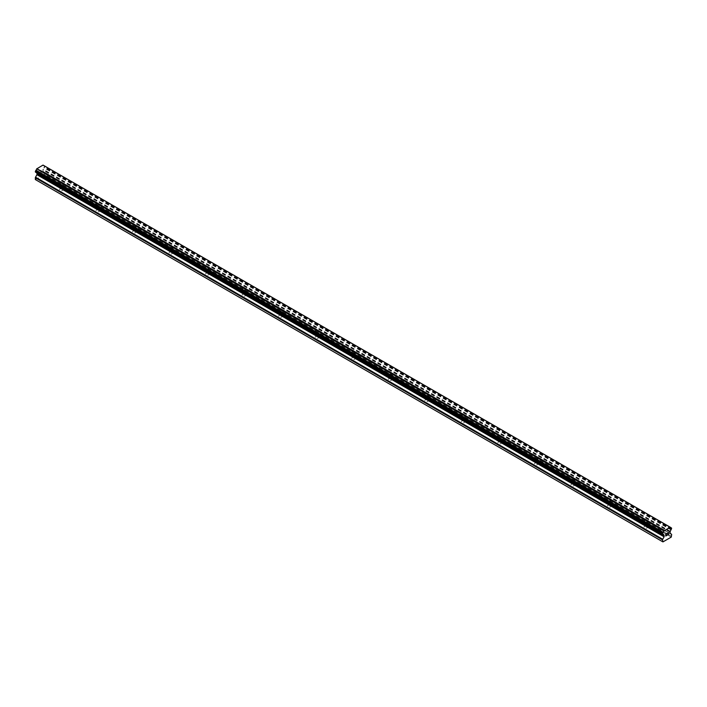 <?xml version="1.0" encoding="UTF-8"?>
<svg xmlns="http://www.w3.org/2000/svg" width="707" height="707" viewBox="0 0 707 707"><rect width="100%" height="100%" fill="white"/><g stroke="black" fill="none" stroke-linecap="round" stroke-linejoin="round"><path stroke-width="0.53" stroke-dasharray="3.54 2.65" d="M644.492 521.757A1.812 1.043 180 0 1 643.962 521.024A1.812 1.043 180 0 1 645.076 520.052A1.812 1.043 180 0 1 647.046 520.281A1.812 1.043 180 0 1 647.577 521.024A1.812 1.043 180 0 1 646.463 521.987A1.812 1.043 180 0 1 644.492 521.757M647.046 526.468A1.812 1.043 0 0 0 645.076 526.247A1.812 1.043 0 0 0 643.962 527.21A1.812 1.043 0 0 0 644.492 527.943A1.812 1.043 0 0 0 646.463 528.173A1.812 1.043 0 0 0 647.577 527.21A1.812 1.043 0 0 0 647.046 526.468M607.958 500.662A1.812 1.043 180 0 1 607.428 499.929A1.812 1.043 180 0 1 608.541 498.965A1.812 1.043 180 0 1 610.512 499.186A1.812 1.043 180 0 1 611.042 499.929A1.812 1.043 180 0 1 609.929 500.892A1.812 1.043 180 0 1 607.958 500.662M610.512 505.372A1.812 1.043 0 0 0 608.541 505.152A1.812 1.043 0 0 0 607.428 506.115A1.812 1.043 0 0 0 607.958 506.848A1.812 1.043 0 0 0 609.929 507.078A1.812 1.043 0 0 0 611.042 506.115A1.812 1.043 0 0 0 610.512 505.372M571.424 479.576A1.812 1.043 180 0 1 570.894 478.833A1.812 1.043 180 0 1 572.016 477.87A1.812 1.043 180 0 1 573.987 478.1A1.812 1.043 180 0 1 574.508 478.833A1.812 1.043 180 0 1 573.395 479.797A1.812 1.043 180 0 1 571.424 479.576M573.987 484.286A1.812 1.043 0 0 0 572.016 484.056A1.812 1.043 0 0 0 570.894 485.02A1.812 1.043 0 0 0 571.424 485.762A1.812 1.043 0 0 0 573.395 485.983A1.812 1.043 0 0 0 574.508 485.02A1.812 1.043 0 0 0 573.987 484.286M534.89 458.481A1.812 1.043 180 0 1 534.359 457.738A1.812 1.043 180 0 1 535.482 456.775A1.812 1.043 180 0 1 537.453 457.005A1.812 1.043 180 0 1 537.974 457.738A1.812 1.043 180 0 1 536.86 458.71A1.812 1.043 180 0 1 534.89 458.481M537.453 463.191A1.812 1.043 0 0 0 535.482 462.961A1.812 1.043 0 0 0 534.359 463.925A1.812 1.043 0 0 0 534.89 464.667A1.812 1.043 0 0 0 536.86 464.897A1.812 1.043 0 0 0 537.974 463.925A1.812 1.043 0 0 0 537.453 463.191M498.355 437.386A1.812 1.043 180 0 1 497.825 436.652A1.812 1.043 180 0 1 498.948 435.689A1.812 1.043 180 0 1 500.918 435.91A1.812 1.043 180 0 1 501.449 436.652A1.812 1.043 180 0 1 500.326 437.615A1.812 1.043 180 0 1 498.355 437.386M500.918 442.096A1.812 1.043 0 0 0 498.948 441.875A1.812 1.043 0 0 0 497.825 442.838A1.812 1.043 0 0 0 498.355 443.572A1.812 1.043 0 0 0 500.326 443.802A1.812 1.043 0 0 0 501.449 442.838A1.812 1.043 0 0 0 500.918 442.096M461.821 416.29A1.812 1.043 180 0 1 461.291 415.557A1.812 1.043 180 0 1 462.413 414.594A1.812 1.043 180 0 1 464.384 414.815A1.812 1.043 180 0 1 464.914 415.557A1.812 1.043 180 0 1 463.792 416.52A1.812 1.043 180 0 1 461.821 416.29M464.384 421.01A1.812 1.043 0 0 0 462.413 420.78A1.812 1.043 0 0 0 461.291 421.743A1.812 1.043 0 0 0 461.821 422.486A1.812 1.043 0 0 0 463.792 422.706A1.812 1.043 0 0 0 464.914 421.743A1.812 1.043 0 0 0 464.384 421.01M425.287 395.204A1.812 1.043 180 0 1 424.757 394.462A1.812 1.043 180 0 1 425.879 393.499A1.812 1.043 180 0 1 427.85 393.728A1.812 1.043 180 0 1 428.38 394.462A1.812 1.043 180 0 1 427.258 395.425A1.812 1.043 180 0 1 425.287 395.204M427.85 399.915A1.812 1.043 0 0 0 425.879 399.685A1.812 1.043 0 0 0 424.757 400.648A1.812 1.043 0 0 0 425.287 401.39A1.812 1.043 0 0 0 427.258 401.611A1.812 1.043 0 0 0 428.38 400.648A1.812 1.043 0 0 0 427.85 399.915M388.753 374.109A1.812 1.043 180 0 1 388.223 373.367A1.812 1.043 180 0 1 389.345 372.403A1.812 1.043 180 0 1 391.316 372.633A1.812 1.043 180 0 1 391.846 373.367A1.812 1.043 180 0 1 390.724 374.339A1.812 1.043 180 0 1 388.753 374.109M391.316 378.819A1.812 1.043 0 0 0 389.345 378.59A1.812 1.043 0 0 0 388.223 379.562A1.812 1.043 0 0 0 388.753 380.295A1.812 1.043 0 0 0 390.724 380.525A1.812 1.043 0 0 0 391.846 379.562A1.812 1.043 0 0 0 391.316 378.819M352.219 353.014A1.812 1.043 180 0 1 351.688 352.28A1.812 1.043 180 0 1 352.811 351.317A1.812 1.043 180 0 1 354.781 351.538A1.812 1.043 180 0 1 355.312 352.28A1.812 1.043 180 0 1 354.189 353.244A1.812 1.043 180 0 1 352.219 353.014M354.781 357.724A1.812 1.043 0 0 0 352.811 357.503A1.812 1.043 0 0 0 351.688 358.467A1.812 1.043 0 0 0 352.219 359.2A1.812 1.043 0 0 0 354.189 359.43A1.812 1.043 0 0 0 355.312 358.467A1.812 1.043 0 0 0 354.781 357.724M315.684 331.928A1.812 1.043 180 0 1 315.154 331.185A1.812 1.043 180 0 1 316.276 330.222A1.812 1.043 180 0 1 318.247 330.443A1.812 1.043 180 0 1 318.777 331.185A1.812 1.043 180 0 1 317.655 332.149A1.812 1.043 180 0 1 315.684 331.928M318.247 336.638A1.812 1.043 0 0 0 316.276 336.408A1.812 1.043 0 0 0 315.154 337.372A1.812 1.043 0 0 0 315.684 338.114A1.812 1.043 0 0 0 317.655 338.335A1.812 1.043 0 0 0 318.777 337.372A1.812 1.043 0 0 0 318.247 336.638M279.15 310.833A1.812 1.043 180 0 1 278.62 310.09A1.812 1.043 180 0 1 279.742 309.127A1.812 1.043 180 0 1 281.713 309.357A1.812 1.043 180 0 1 282.243 310.09A1.812 1.043 180 0 1 281.121 311.053A1.812 1.043 180 0 1 279.15 310.833M281.713 315.543A1.812 1.043 0 0 0 279.742 315.313A1.812 1.043 0 0 0 278.62 316.276A1.812 1.043 0 0 0 279.15 317.019A1.812 1.043 0 0 0 281.121 317.249A1.812 1.043 0 0 0 282.243 316.276A1.812 1.043 0 0 0 281.713 315.543M242.616 289.737A1.812 1.043 180 0 1 242.086 289.004A1.812 1.043 180 0 1 243.208 288.032A1.812 1.043 180 0 1 245.179 288.262A1.812 1.043 180 0 1 245.709 289.004A1.812 1.043 180 0 1 244.587 289.967A1.812 1.043 180 0 1 242.616 289.737M245.179 294.448A1.812 1.043 0 0 0 243.208 294.227A1.812 1.043 0 0 0 242.086 295.19A1.812 1.043 0 0 0 242.616 295.924A1.812 1.043 0 0 0 244.587 296.153A1.812 1.043 0 0 0 245.709 295.19A1.812 1.043 0 0 0 245.179 294.448M206.082 268.642A1.812 1.043 180 0 1 205.551 267.909A1.812 1.043 180 0 1 206.674 266.946A1.812 1.043 180 0 1 208.645 267.166A1.812 1.043 180 0 1 209.175 267.909A1.812 1.043 180 0 1 208.052 268.872A1.812 1.043 180 0 1 206.082 268.642M208.645 273.353A1.812 1.043 0 0 0 206.674 273.132A1.812 1.043 0 0 0 205.551 274.095A1.812 1.043 0 0 0 206.082 274.829A1.812 1.043 0 0 0 208.052 275.058A1.812 1.043 0 0 0 209.175 274.095A1.812 1.043 0 0 0 208.645 273.353M169.547 247.556A1.812 1.043 180 0 1 169.026 246.814A1.812 1.043 180 0 1 170.14 245.85A1.812 1.043 180 0 1 172.11 246.08A1.812 1.043 180 0 1 172.641 246.814A1.812 1.043 180 0 1 171.518 247.777A1.812 1.043 180 0 1 169.547 247.556M172.11 252.266A1.812 1.043 0 0 0 170.14 252.037A1.812 1.043 0 0 0 169.026 253A1.812 1.043 0 0 0 169.547 253.742A1.812 1.043 0 0 0 171.518 253.963A1.812 1.043 0 0 0 172.641 253A1.812 1.043 0 0 0 172.11 252.266M133.013 226.461A1.812 1.043 180 0 1 132.492 225.719A1.812 1.043 180 0 1 133.605 224.755A1.812 1.043 180 0 1 135.576 224.985A1.812 1.043 180 0 1 136.106 225.719A1.812 1.043 180 0 1 134.984 226.691A1.812 1.043 180 0 1 133.013 226.461M135.576 231.171A1.812 1.043 0 0 0 133.605 230.942A1.812 1.043 0 0 0 132.492 231.914A1.812 1.043 0 0 0 133.013 232.647A1.812 1.043 0 0 0 134.984 232.877A1.812 1.043 0 0 0 136.106 231.914A1.812 1.043 0 0 0 135.576 231.171M96.488 205.366A1.812 1.043 180 0 1 95.958 204.632A1.812 1.043 180 0 1 97.071 203.669A1.812 1.043 180 0 1 99.042 203.89A1.812 1.043 180 0 1 99.572 204.632A1.812 1.043 180 0 1 98.459 205.596A1.812 1.043 180 0 1 96.488 205.366M99.042 210.076A1.812 1.043 0 0 0 97.071 209.855A1.812 1.043 0 0 0 95.958 210.819A1.812 1.043 0 0 0 96.488 211.552A1.812 1.043 0 0 0 98.459 211.782A1.812 1.043 0 0 0 99.572 210.819A1.812 1.043 0 0 0 99.042 210.076M59.954 184.271A1.812 1.043 180 0 1 59.423 183.537A1.812 1.043 180 0 1 60.537 182.574A1.812 1.043 180 0 1 62.508 182.795A1.812 1.043 180 0 1 63.038 183.537A1.812 1.043 180 0 1 61.924 184.5A1.812 1.043 180 0 1 59.954 184.271M62.508 188.99A1.812 1.043 0 0 0 60.537 188.76A1.812 1.043 0 0 0 59.423 189.723A1.812 1.043 0 0 0 59.954 190.466A1.812 1.043 0 0 0 61.924 190.687A1.812 1.043 0 0 0 63.038 189.723A1.812 1.043 0 0 0 62.508 188.99M666.356 534.589L665.861 534.872M666.781 535.305L665.861 535.844M666.781 533.378L665.738 533.979L665.747 536.047M667.496 533.493L668.451 532.618M668.619 534.253L667.638 534.81M668.336 532.707L667.39 535.093M41.139 170.546L41.139 171.377L41.139 170.555L40.219 171.085L41.139 170.546M41.139 171.377L40.635 171.668L41.139 171.377M41.139 172.34L40.219 172.87L41.139 172.34M40.219 173.012L41.253 172.411L41.253 170.343L40.219 170.944L41.262 170.343L41.262 172.411L40.219 173.012M38.947 173.745L39.071 171.881L38.947 173.745M35.35 179.56L44.055 175.027L44.479 172.499A0.857 0.495 120 0 0 44.302 172.11L42.818 171.138L43.127 169.185A1.379 0.795 -60 0 1 43.861 167.824L44.479 166.64L43.861 165.65A1.379 0.795 -60 0 1 43.401 165.615A1.379 0.795 -60 0 1 43.127 165.146M35.509 172.084L662.645 534.183L35.969 172.375A1.379 0.795 -60 0 1 36.428 172.411A1.379 0.795 -60 0 1 36.702 172.853M670.183 527.201L42.994 165.102M671.65 536.383L44.479 174.293M671.226 537.117L44.055 175.027M671.473 534.2L44.302 172.11M670.059 533.387L42.888 171.297L670.059 533.387M670.174 531.682L43.012 169.592M670.289 531.284L43.127 169.185M43.975 165.65L670.245 527.201M663.988 535.252L36.941 173.233L663.891 535.199M662.945 541.898L35.774 179.808M671.65 534.598L44.479 172.499M669.989 533.228L42.818 171.138M669.989 532.132L42.818 170.034M670.059 531.885L42.888 169.795M671.031 529.914L43.861 167.824M671.208 529.596L44.037 167.506M671.226 529.49L44.064 167.4M671.385 529.198L44.214 167.099M671.491 529.092L44.32 166.993M671.65 528.73L44.479 166.64M671.65 528.2L44.479 166.11M44.046 165.756L671.208 527.846L44.311 165.942M671.235 527.952L44.223 165.959M671.226 527.935L44.064 165.845M670.316 527.325L43.861 165.65M662.786 534.156L35.615 172.066M662.751 534.165L35.774 172.181M643.962 521.024L643.962 527.21M607.428 499.929L607.428 506.115M570.894 478.833L570.894 485.02M534.359 457.738L534.359 463.925M497.825 436.652L497.825 442.838M461.291 415.557L461.291 421.743M424.757 394.462L424.757 400.648M388.223 373.367L388.223 379.562M351.688 352.28L351.688 358.467M315.154 331.185L315.154 337.372M278.62 310.09L278.62 316.276M242.086 289.004L242.086 295.19M205.551 267.909L205.551 274.095M169.026 246.814L169.026 253M132.492 225.719L132.492 231.914M95.958 204.632L95.958 210.819M59.423 183.537L59.423 189.723M63.038 183.537L63.038 189.723M99.572 204.632L99.572 210.819M136.106 225.719L136.106 231.914M172.641 246.814L172.641 253M209.175 267.909L209.175 274.095M245.709 289.004L245.709 295.19M282.243 310.09L282.243 316.276M318.777 331.185L318.777 337.372M355.312 352.28L355.312 358.467M391.846 373.367L391.846 379.562M428.38 394.462L428.38 400.648M464.914 415.557L464.914 421.743M501.449 436.652L501.449 442.838M537.974 457.738L537.974 463.925M574.508 478.833L574.508 485.02M611.042 499.929L611.042 506.115M647.577 521.024L647.577 527.21M671.199 527.829L44.408 165.951M671.297 528.041L44.126 165.942M670.572 527.705L43.401 165.615M662.874 534.174L35.703 172.084M663.599 534.501L36.428 172.411"/><path stroke-width="1.06" d="M665.861 534.05L665.861 534.881L665.861 534.05L666.781 533.52L665.861 534.05M665.861 534.881L666.356 534.589M665.861 535.013L665.861 535.844L665.861 535.013M665.861 535.844L666.781 535.314M665.747 536.047L666.781 535.446L665.747 536.047L665.747 533.979L666.781 533.387M667.496 533.485L668.451 532.618M668.451 533.219L668.203 533.758L668.451 533.219M668.203 533.758L667.647 534.81L668.195 533.758M667.647 534.81L668.619 534.253M667.39 535.093L668.619 534.386L667.39 535.093L668.415 533.034L667.691 533.078L668.336 532.707M664.112 536.816L663.873 534.987A1.379 0.795 -60 0 0 663.599 534.501A1.379 0.795 -60 0 0 663.139 534.465L662.521 534.006L663.139 532.291A1.379 0.795 -60 0 0 663.873 530.939L670.298 527.236A1.379 0.795 -60 0 0 670.572 527.705A1.379 0.795 -60 0 0 671.031 527.74L671.65 528.2L671.031 529.914A1.379 0.795 -60 0 0 670.289 531.284L669.989 533.228L671.473 534.2A0.857 0.495 -60 0 1 671.65 534.598L671.226 537.117L662.945 541.898L662.521 539.865A0.857 0.495 -60 0 1 662.698 539.264L664.112 536.816L36.941 174.726L35.527 177.174A0.857 0.495 120 0 0 35.35 177.775L35.35 179.56L662.521 541.659M36.985 173.277L36.941 174.726M36.702 172.853A1.379 0.795 -60 0 1 36.711 172.897L663.891 535.199M670.156 527.192L42.994 165.102L36.702 168.849A1.379 0.795 -60 0 1 35.969 170.201L35.421 172.075L662.53 534.094M670.245 527.201L43.012 165.111M664.006 530.736L36.844 168.646M663.988 530.78L36.817 168.69M663.873 530.939L36.702 168.849M663.873 534.987L36.711 172.897M671.031 527.74L670.316 527.325M663.139 532.291L35.969 170.201M662.954 532.61L35.792 170.52M662.936 532.725L35.774 170.626M662.777 533.025L35.606 170.935M662.689 533.105L35.518 171.014M662.521 533.476L35.35 171.386M662.521 534.006L35.35 171.916M664.182 535.482L37.011 173.392M664.182 536.578L37.011 174.488M662.698 539.264L35.527 177.174M662.521 539.865L35.35 177.775M671.146 527.749L670.298 527.254M670.271 527.219L43.1 165.129M662.592 534.165L35.421 172.075M663.025 534.457L35.854 172.367M663.935 535.243L36.764 173.153"/></g></svg>
